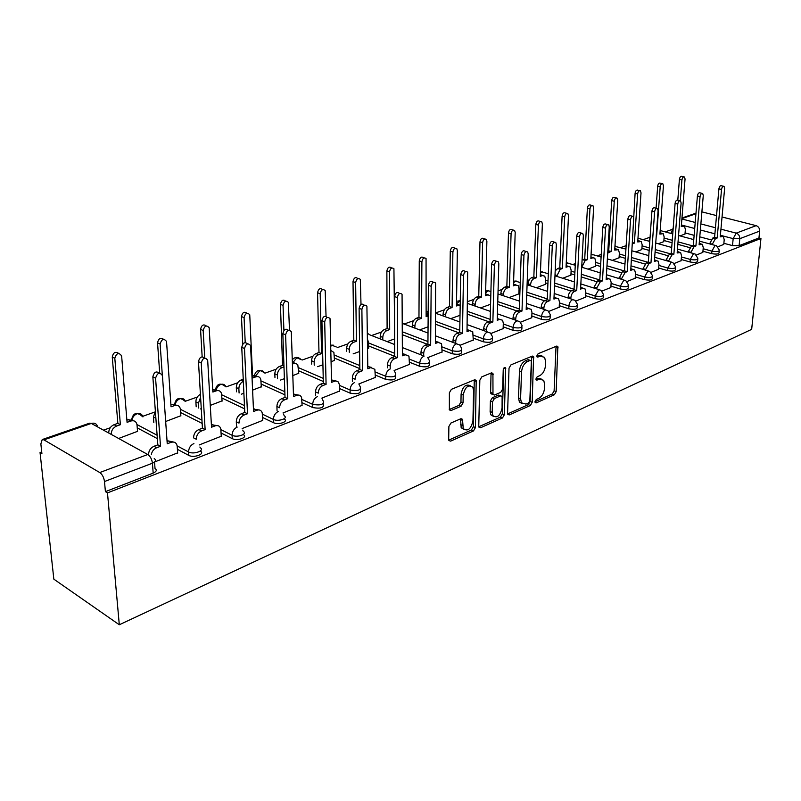 <?xml version="1.0" encoding="UTF-8"?>
<svg xmlns="http://www.w3.org/2000/svg" width="801" height="801" viewBox="0 0 801 801"><rect width="100%" height="100%" fill="white"/><g stroke="black" fill="none" stroke-linecap="round" stroke-linejoin="round"><path stroke-width="1.2" d="M534.998 401.762L536.139 402.913L554.362 394.773L556.164 391.619L557.846 346.463L556.585 346.132L538.122 353.712L536.82 355.964L537.05 356.946L540.405 356.205L544.61 357.336L545.651 361.812L545.491 365.506C544.96 370.412 542.998 373.827 539.604 375.739L537.201 376.77L535.899 379.023L536.109 379.954L539.463 379.183L543.719 380.305L544.68 384.6L544.53 388.245C543.999 393.091 542.047 396.495 538.673 398.457L536.28 399.519L534.998 401.762M450.903 423.048L448.88 426.492L448.69 439.449L448.91 440.55L450.633 441.131L473.481 430.918L475.444 427.554L476.195 380.325L474.592 379.804L451.404 389.326L449.371 392.78L449.371 409.912L451.083 410.502L461.046 406.267L463.048 402.853L463.198 395.013C465.201 386.733 468.435 384.17 472.88 387.314L473.591 390.668L472.94 420.966C470.868 429.256 467.644 431.789 463.248 428.565L462.487 419.293L460.825 418.743L450.903 423.048M119.299 624.77L107.484 492.885L760.95 238.478L751.668 329.361L119.299 624.77L53.837 579.153L40.05 452.545L41.732 451.954M507.584 413.246L507.844 414.477L509.316 414.898L530.342 405.506L532.184 402.292L533.596 356.505L532.244 356.135L510.938 364.876L509.025 368.17L507.584 413.246M502.497 417.952L480.59 427.734L478.998 427.243L478.758 426.072L479.829 380.215L481.812 376.84L491.403 372.896L492.925 373.376L492.985 394.553L494.507 395.023L500.725 392.37L502.648 389.056L503.228 369.802C503.709 367.749 504.51 367.088 505.611 367.799L504.4 414.658L502.497 417.952L500.435 417.101L478.818 426.733M671.979 229.486L665.17 231.889M650.092 237.206L643.323 239.599M626.152 245.657L620.675 247.589M601.251 254.448L597.166 255.889M575.338 263.599L572.755 264.51M548.355 273.121L547.393 273.461M529.231 279.869L527.238 280.58M502.077 289.461L498.062 290.873M473.791 299.444L467.594 301.627M444.325 309.837L435.744 312.871M413.586 320.69L404.054 324.055M381.506 332.014L371.564 335.529M347.974 343.849L337.591 347.514M312.901 356.235L302.107 360.039M276.175 369.201L264.961 373.156M237.677 382.788L226.012 386.903M197.276 397.046L185.141 401.331M154.833 412.024L142.178 416.5M110.188 427.784L103.499 430.147M107.484 492.885L105.412 491.644L104.49 481.531C103.88 477.416 102.308 474.422 99.765 472.55L43.935 439.859L42.213 439.569L40.861 443.954L41.912 453.656L40.05 452.545M760.95 238.478L758.958 237.957L739.113 245.667L732.504 245.607L723.884 243.304M710.928 239.829L699.774 236.846M694.137 235.334L685.085 232.911M720.94 229.166L736.209 233.141L756.134 225.652L722.041 216.991M716.525 215.589L701.886 211.875M756.134 225.652C758.517 226.533 759.688 228.345 759.658 231.099L739.784 238.698L733.165 238.638L720.389 235.274M758.958 237.957L759.658 231.099M696.459 254.988L702.837 252.385M658.322 243.764L663.809 241.622M674.172 263.509L681.12 260.675M635.754 251.904L641.841 249.542M651.023 272.35L658.582 269.276M612.324 260.355L619.073 257.752M626.963 281.541L635.173 278.217M587.994 269.136L595.443 266.272M601.941 291.103L610.843 287.509M562.702 278.257L570.903 275.113M575.889 301.046L585.541 297.161M536.39 287.749L545.401 284.315M548.755 311.419L559.198 307.224M508.995 297.632L518.878 293.877M520.46 322.222L531.754 317.697M490.933 333.506L503.148 328.62M460.084 345.291L473.291 340.014M427.834 357.606L442.102 351.919M394.112 370.493L409.491 364.375M367.619 348.635L368.62 348.045M358.838 383.969L375.359 377.401M331.143 361.802L334.478 360.35M321.842 398.107L339.594 391.048M292.856 375.609L298.753 373.226M282.993 412.946L302.077 405.366M252.625 390.127L261.326 386.723M242.142 428.545L262.688 420.405M210.283 405.406L222.067 400.87M199.149 444.976L221.266 436.215M165.667 421.496L180.856 415.719M154.633 461.977L177.652 452.855M118.628 438.467L137.532 431.339M200.4 450.953L200.41 451.153C205.537 453.957 193.772 458.302 188.806 455.399L177.411 449.321M157.366 438.618L137.261 427.884M243.454 434.372L243.474 434.713C248.2 437.426 237.136 441.331 232.26 438.638L221.086 432.991M202.142 423.429L180.646 412.575M284.365 418.603L284.385 419.093C288.73 421.716 278.307 425.221 273.531 422.708L262.558 417.461M244.615 408.86L221.917 397.987M323.274 403.604L323.294 404.235C324.125 407.779 320.62 408.89 312.78 407.569L301.997 402.653M284.946 394.883L261.216 384.069M360.33 389.316L360.34 390.067C361.071 393.411 357.667 394.432 350.137 393.151L339.544 388.545M323.304 381.486L298.673 370.783M395.664 375.699L395.664 376.57C396.295 379.704 392.991 380.655 385.752 379.404L375.339 375.078M359.839 368.63L334.438 358.077M429.386 362.693L429.386 363.674C429.917 366.628 426.703 367.499 419.744 366.297L409.491 362.212M394.673 356.305L368.6 345.932M461.616 350.257L461.596 351.349C462.037 354.122 458.913 354.933 452.215 353.762L442.122 349.907M427.524 344.32L402.412 334.728M492.435 338.372L492.405 339.554C492.755 342.167 489.711 342.908 483.263 341.787L473.331 338.132M458.633 332.725L435.624 324.265M521.932 326.988L521.892 328.26C522.172 330.723 519.208 331.404 512.98 330.312L503.198 326.848M488.43 321.622L467.353 314.152M550.207 316.085L550.147 317.436C550.367 319.749 547.463 320.38 541.466 319.329L531.824 316.035M517.005 310.968L497.681 304.37M577.321 305.622L577.251 307.043C577.401 309.216 574.577 309.797 568.77 308.785L559.268 305.652M544.48 300.765L526.718 294.908M519.889 292.655L518.928 292.335M603.343 295.579L603.263 297.061C603.353 299.113 600.59 299.654 594.983 298.673L585.621 295.689M570.983 291.013L554.532 285.757M547.904 283.644L545.461 282.863M628.344 285.927L628.244 287.469C628.294 289.401 625.591 289.902 620.164 288.961L610.923 286.107M596.515 281.642L581.216 276.916M574.778 274.923L570.973 273.742M652.384 276.655L652.274 278.237C652.264 280.07 649.631 280.53 644.364 279.619L635.263 276.886M621.105 272.64L606.818 268.355M600.57 266.483L595.513 264.971M675.513 267.734L675.383 269.356C675.333 271.078 672.76 271.509 667.654 270.638L658.672 268.015M644.805 263.98L631.428 260.085M625.341 258.312L619.153 256.51M697.781 259.134L697.641 260.806C697.551 262.428 695.038 262.828 690.072 261.987L681.22 259.474M667.644 255.639L655.078 252.085M649.16 250.403L641.921 248.36M719.228 250.863L719.078 252.555C718.968 254.097 716.495 254.458 711.678 253.647L702.938 251.244M689.671 247.599L677.846 244.345M672.069 242.753L663.889 240.5M717.936 246.788L723.784 244.385M680.079 235.915L684.995 233.982M105.412 491.644L153.171 473.111C156.525 471.569 157.136 470.027 155.024 468.485L154.543 462.047M480.45 307.934L490.582 304.28M450.673 318.678L460.014 315.304M419.594 329.892L428.064 326.828M387.123 341.606L394.643 338.893M353.151 353.862L359.629 351.519M317.647 366.668L322.923 364.765M280.46 380.085L284.385 378.663M241.461 394.152L243.884 393.281M200.5 408.931L201.271 408.65M541.045 378.823L537.391 378.402L539.463 379.183M535.899 379.043L537.391 378.402M541.907 355.874L538.312 355.444L540.405 356.205M536.82 356.065L538.312 355.444M534.998 401.701L552.32 393.982L554.112 390.838L556.034 346.362M507.634 413.897L528.28 404.695L530.122 401.481L531.754 356.325M528.54 402.963L529.831 400.7L531.333 361.682L531.103 360.71L530.152 360.44L527.569 361.511C524.074 363.434 522.062 366.908 521.531 371.914L520.58 398.748L521.461 402.833L525.977 404.094L528.54 402.963M530.272 360.4L528.059 359.669L530.152 360.44M522.152 403.674L519.398 402.022L518.507 397.937L519.448 371.133C519.969 366.127 521.982 362.663 525.476 360.74L528.059 359.669M492.245 394.262L490.903 393.732L490.623 392.46L491.033 373.056M503.719 368.28L502.337 413.817L504.4 414.658M492.194 412.375L492.875 415.639C497.081 418.502 500.144 415.969 502.077 408.029L502.117 396.335L500.625 395.884L494.407 398.558L492.475 401.882L492.194 412.375L490.122 411.534L490.803 414.788L493.416 416.37M500.815 395.814L498.542 395.063L500.625 395.884M490.122 411.534L490.392 401.051L492.325 397.727L498.542 395.063M500.435 417.101L502.337 413.817M463.909 429.496L461.166 427.684L460.565 418.853M470.087 385.571C465.591 383.929 462.598 386.793 461.096 394.162L463.198 395.013M449.231 409.521L458.953 405.396L460.955 401.992L461.096 394.162M448.76 440.129L471.409 430.037L473.371 426.673L474.272 379.934M684.985 234.142L685.366 229.396L684.444 226.122L681.291 226.543L685.055 179.003L684.465 176.981C683.223 176.651 682.372 177.652 681.921 179.995L680.299 200.741M670.848 233.421L673.21 228.015M677.796 200.16L679.408 179.394C679.859 177.051 680.7 176.05 681.941 176.39L683.854 176.841M681.401 225.201L683.373 225.842M723.764 244.565L724.204 239.719L723.353 236.405L720.249 236.856L724.625 188.435L724.064 186.383C722.852 186.052 722.001 187.084 721.531 189.467L717.175 238.007L715.433 238.658L712.339 244.205L709.756 243.504L712.85 237.967L714.592 237.316L718.908 188.846C719.378 186.463 720.229 185.431 721.441 185.762L723.473 186.243M720.369 235.494L722.302 236.125M717.175 238.007L714.592 237.316M663.789 241.782L664.149 236.966L663.228 233.692L659.904 234.102L663.438 185.802L662.838 183.769C661.536 183.399 660.655 184.41 660.184 186.823L656.68 235.234M649.18 241.221L650.062 237.627M656.079 208.2L657.661 186.202C658.122 183.789 659.003 182.778 660.304 183.159L662.157 183.609M660.004 232.69L662.047 233.371M632.57 242.603L634.382 243.114L632.5 243.784M641.831 249.712L642.172 244.806L641.241 241.552L637.726 241.932L641.02 192.851L640.41 190.818C639.048 190.388 638.127 191.419 637.646 193.912L634.382 243.114M635.163 278.408L635.503 273.241L634.642 269.967L632.76 269.597L630.747 270.348L635.103 193.261C635.583 190.778 636.505 189.747 637.866 190.177L639.669 190.628M637.826 240.46L639.939 241.181M702.827 252.555L703.248 247.639L702.387 244.325L699.103 244.766L703.268 195.554L702.707 193.502C701.426 193.121 700.545 194.172 700.054 196.625L695.919 245.957L694.117 246.638L690.943 252.295L688.339 251.574L691.513 245.927L693.316 245.246L697.411 195.975C697.901 193.522 698.782 192.48 700.054 192.851L702.046 193.341M688.299 252.085L688.339 251.574M699.223 243.324L701.225 244.005M690.903 252.816L690.943 252.295M695.919 245.957L693.316 245.246M681.11 260.856L681.511 255.859L680.64 252.545L677.165 252.976L681.11 202.943L680.53 200.891C679.198 200.46 678.277 201.522 677.766 204.065L673.871 254.217L671.989 254.918L668.735 260.685L666.122 259.935L669.366 254.177L671.248 253.476L675.103 203.384C675.613 200.851 676.535 199.789 677.866 200.22L679.799 200.701M666.072 260.565L666.122 259.935M677.286 251.454L679.358 252.185M668.685 261.316L668.735 260.685M673.871 254.217L671.248 253.476M607.849 250.863L611.263 251.284L607.719 253.166M619.063 257.922L619.373 252.946L618.442 249.702L614.717 250.062L617.761 200.16L617.14 198.137C615.719 197.647 614.747 198.688 614.257 201.261L611.263 251.284M608.74 250.553L611.694 200.6C612.184 198.017 613.155 196.976 614.587 197.477L616.309 197.917M614.818 248.53L617 249.281M582.087 260.015L584.72 259.013L587.253 259.764L585.211 260.485L581.766 267.244M595.433 266.453L595.714 261.386L594.793 258.162L592.87 257.782L590.848 258.493L593.601 207.759L592.98 205.737C591.478 205.176 590.477 206.227 589.957 208.901L587.253 259.764M584.72 259.013L587.383 208.21C587.894 205.547 588.905 204.485 590.407 205.056L592.059 205.497M590.938 256.911L593.191 257.692M555.193 270.898L557.646 268.535L559.769 267.794L562.312 268.575L560.189 269.326L556.655 276.365M570.893 275.304L571.143 270.157L570.232 266.963L568.149 266.513L566.047 267.254L568.49 215.649L567.879 213.647C566.307 213.006 565.246 214.067 564.705 216.841L562.312 268.575M559.769 267.794L562.112 216.13C562.652 213.356 563.714 212.295 565.296 212.936L566.848 213.366M566.127 265.612L568.47 266.423M658.562 269.466L658.943 264.39L658.072 261.086L656.329 260.776L654.397 261.496L658.082 210.623L657.501 208.56C656.099 208.07 655.138 209.151 654.617 211.784L650.973 262.778L649.02 263.509L645.686 269.396L643.043 268.625L646.387 262.748L648.339 262.017L651.934 211.084C652.455 208.45 653.426 207.379 654.828 207.87L656.69 208.35M642.993 269.386L643.043 268.625M654.517 259.894L656.66 260.675M645.626 270.157L645.686 269.396M650.973 262.778L648.339 262.017M619.023 278.548L622.507 271.639L624.53 270.888L627.854 219.084C628.395 216.35 629.406 215.269 630.878 215.829L632.67 216.31M630.858 268.675L633.07 269.496M633.571 216.55C632.099 215.99 631.088 217.071 630.547 219.804L627.183 271.679L625.16 272.44L621.726 278.448L619.073 277.647M621.666 279.359L621.726 278.448M627.183 271.679L624.53 270.888M610.833 287.699L611.153 282.453L610.292 279.209L608.249 278.768L606.157 279.549L609.261 226.903L608.69 224.861C607.138 224.22 606.077 225.321 605.506 228.155L602.452 280.931L600.35 281.722L596.815 287.869L594.152 287.028L597.676 280.901L599.789 280.11L602.793 227.404C603.363 224.57 604.425 223.479 605.977 224.12L607.679 224.58M594.092 288.1L594.152 287.028M606.267 277.807L608.56 278.668M596.755 288.931L596.815 287.869M602.452 280.931L599.789 280.11M527.989 285.026L528.029 283.804C528.35 280.761 529.551 278.728 531.624 277.697L533.836 276.926L536.39 277.737L534.177 278.518C532.104 279.539 530.913 281.582 530.592 284.635L530.542 285.857M545.391 284.505L545.611 279.269L544.72 276.125L542.457 275.594L540.274 276.365L542.377 223.859L541.776 221.877C540.114 221.136 539.003 222.217 538.432 225.101L536.39 277.737M533.836 276.926L535.839 224.36C536.4 221.476 537.521 220.405 539.173 221.136L540.625 221.547M540.345 274.673L542.758 275.504M585.531 297.371L585.811 292.025L584.98 288.821L582.748 288.31L580.575 289.121L583.348 235.544L582.788 233.522C581.156 232.791 580.044 233.892 579.443 236.846L576.72 290.563L574.527 291.384C572.465 292.455 571.253 294.548 570.893 297.662L568.219 296.801C568.57 293.687 569.781 291.594 571.844 290.523L574.037 289.712L576.71 236.065C577.311 233.121 578.422 232.01 580.064 232.751L581.646 233.201M568.159 298.042L568.219 296.801M580.675 287.319L583.048 288.21M570.833 298.913L570.893 297.662M576.72 290.563L574.037 289.712M500.815 294.888L500.855 293.466C501.166 290.373 502.397 288.29 504.55 287.229L506.853 286.418L509.416 287.259L507.123 288.07C504.96 289.141 503.729 291.224 503.418 294.327L503.378 295.749M518.878 294.067L519.058 288.75L518.197 285.657L515.734 285.026L513.461 285.837L515.193 232.41L514.612 230.458C512.86 229.607 511.689 230.688 511.088 233.702L509.416 287.259M506.853 286.418L508.485 232.921C509.076 229.917 510.257 228.846 511.999 229.687L513.321 230.077M513.521 284.095L516.014 284.946M559.188 307.434L559.438 301.997L558.627 298.853L556.204 298.242L553.942 299.083L556.355 244.545L555.804 242.553C554.082 241.712 552.91 242.823 552.279 245.907L549.927 300.585L547.644 301.446C545.491 302.548 544.239 304.69 543.899 307.864L541.206 306.963C541.546 303.799 542.798 301.657 544.95 300.555L547.233 299.704L549.536 245.096C550.167 242.022 551.348 240.901 553.06 241.752L554.532 242.182M541.146 308.415L541.206 306.963M554.022 297.221L556.475 298.152M543.839 309.316L543.899 307.864M549.927 300.585L547.233 299.704M472.53 305.181L472.56 303.529C472.85 300.375 474.122 298.242 476.365 297.151L478.758 296.31L481.331 297.181L478.938 298.032C476.695 299.133 475.424 301.256 475.133 304.42L475.103 306.072M490.803 295.889L487.919 294.858L485.546 295.699L486.878 241.311L486.317 239.399C484.475 238.428 483.243 239.509 482.602 242.653L481.331 297.181M478.758 296.31L479.989 241.852C480.62 238.718 481.862 237.627 483.704 238.598L484.865 238.958M485.586 293.917L488.169 294.778M531.754 317.917L531.964 312.38L531.183 309.316L528.54 308.585L526.187 309.466L528.199 253.927L527.669 251.985C525.867 251.013 524.625 252.135 523.944 255.349L521.992 311.038L519.619 311.929C517.376 313.081 516.094 315.264 515.764 318.498L513.061 317.566C513.391 314.332 514.673 312.15 516.905 311.008L519.288 310.117L521.201 254.508C521.872 251.294 523.113 250.172 524.925 251.144L526.247 251.544M513 319.249L513.061 317.566M526.257 307.554L528.79 308.505M515.704 320.19L515.764 318.498M521.992 311.038L519.288 310.117M443.053 315.924L443.073 314.022C443.353 310.798 444.655 308.625 446.998 307.484L449.491 306.613L452.074 307.524L449.581 308.405C447.238 309.546 445.927 311.719 445.656 314.943L445.626 316.856M460.195 304.951L456.46 305.972L457.351 250.593L456.82 248.731C454.888 247.619 453.576 248.71 452.895 251.995L452.074 307.524M449.491 306.613L450.272 251.154C450.953 247.879 452.265 246.788 454.197 247.899L455.198 248.22M456.49 304.15L459.223 305.011M503.138 328.841L503.308 323.204L502.577 320.25L499.694 319.379L497.241 320.3L498.823 263.729L498.322 261.837C496.41 260.715 495.098 261.837 494.377 265.211L492.865 321.942L490.382 322.873C488.039 324.055 486.718 326.297 486.407 329.591L483.694 328.62C484.004 325.336 485.326 323.093 487.659 321.902L490.152 320.981L491.614 264.33C492.335 260.966 493.646 259.844 495.559 260.966L496.71 261.326M483.644 330.573L483.694 328.62M486.357 331.544L486.407 329.591M492.865 321.942L490.152 320.981M412.315 327.158L412.325 324.956C412.575 321.672 413.927 319.449 416.36 318.267L418.963 317.356L421.546 318.307L418.953 319.229C416.51 320.4 415.158 322.633 414.908 325.917L414.898 328.13M428.155 315.974L426.132 316.685L426.052 258.493C424.019 257.211 422.628 258.292 421.897 261.737L421.546 318.307M418.963 317.356L419.263 260.866C419.994 257.431 421.386 256.35 423.429 257.632L424.22 257.892M428.155 315.574L426.142 314.843L428.165 314.863M473.281 340.245L472.73 331.674L469.586 330.653L467.013 331.614L467.654 272.14C465.651 270.858 464.26 271.98 463.489 275.514L462.447 333.316L459.854 334.287C457.411 335.529 456.049 337.822 455.749 341.186L453.036 340.165C453.326 336.81 454.688 334.518 457.131 333.286L459.724 332.325L460.715 274.593C461.486 271.068 462.878 269.947 464.89 271.229L465.852 271.549M452.996 342.417L453.036 340.165M467.053 329.591L469.917 330.543M455.719 343.439L455.749 341.186M462.447 333.316L459.724 332.325M380.225 338.913L380.215 336.37C380.455 333.026 381.837 330.753 384.38 329.531L387.103 328.57L389.686 329.561L386.973 330.523C384.43 331.744 383.038 334.027 382.798 337.381L382.808 339.924M394.623 327.819L393.922 268.695C391.779 267.224 390.307 268.295 389.506 271.919L389.686 329.561M387.103 328.57L386.873 271.018C387.674 267.394 389.146 266.322 391.288 267.804L391.859 267.995M442.092 352.16L441.561 343.639L438.117 342.417L435.434 343.429L435.604 282.933C433.491 281.451 432.009 282.573 431.168 286.287L430.658 345.211L427.944 346.232C425.401 347.514 423.989 349.867 423.709 353.291L420.986 352.23C421.266 348.815 422.668 346.463 425.211 345.181L427.924 344.17L428.395 285.326C429.236 281.622 430.708 280.5 432.83 281.992L433.561 282.242M420.966 354.823L420.986 352.23M435.454 341.366L438.618 342.277M423.689 355.894L423.709 353.291M430.658 345.211L427.924 344.17M346.713 351.228L346.663 348.305C346.883 344.891 348.315 342.558 350.968 341.286L353.812 340.285L356.405 341.316L353.561 342.327C350.908 343.599 349.466 345.942 349.246 349.356L349.296 352.28M368.63 348.275L368.57 342.458L367.529 339.334M361.001 304.44L360.33 279.389C358.077 277.697 356.515 278.758 355.644 282.573L356.405 341.316M353.812 340.285L353.011 281.622C353.882 277.817 355.444 276.756 357.697 278.458L358.017 278.568M409.481 364.615L408.961 356.175L405.216 354.733L402.402 355.784L402.062 294.257C399.839 292.545 398.267 293.647 397.346 297.561L397.406 357.657L394.563 358.718C391.909 360.05 390.447 362.473 390.187 365.957L387.464 364.855C387.714 361.361 389.176 358.958 391.829 357.626L394.673 356.565L394.563 296.56C395.484 292.655 397.046 291.554 399.278 293.266L399.759 293.436M402.402 353.682L405.897 354.553M387.474 367.849L387.464 364.855M385.752 379.404L385.742 376.31C386.002 372.785 387.474 370.332 390.177 368.971L390.187 365.957M397.406 357.657L394.673 356.565M311.659 364.115L311.569 360.78C311.759 357.306 313.241 354.913 316.015 353.591L318.988 352.54L321.581 353.621L318.608 354.673C315.834 355.994 314.342 358.397 314.152 361.882L314.232 365.216M334.488 360.59L333.887 352.45L330.913 350.508M326.047 316.305L325.186 290.603C322.823 288.65 321.161 289.692 320.19 293.717L321.581 353.621M318.988 352.54L317.556 292.725C318.528 288.71 320.19 287.669 322.553 289.622L322.583 289.632M375.359 377.661L374.858 369.321L370.763 367.629L367.819 368.73L366.908 306.142C364.575 304.17 362.903 305.251 361.892 309.386L362.583 370.683L359.599 371.804C356.825 373.186 355.314 375.669 355.083 379.233L352.35 378.072C352.58 374.518 354.092 372.044 356.866 370.663L359.849 369.551L359.108 308.335C360.12 304.21 361.792 303.138 364.125 305.101L364.325 305.181M367.799 366.588L371.644 367.409M352.4 381.486L352.35 378.072M362.583 370.683L359.849 369.551M274.963 377.621L274.823 373.847C274.993 370.302 276.525 367.839 279.429 366.468L282.543 365.376L283.954 365.987M283.985 366.908L282.012 367.599C279.108 368.981 277.567 371.444 277.396 374.998L277.536 378.773M298.763 373.486L297.802 364.755L295.659 363.294L292.485 363.904M289.491 330.182L288.36 302.377C285.897 300.135 284.125 301.136 283.043 305.391L283.904 330.483M282.543 365.376L280.42 304.36C281.401 300.245 283.143 299.173 285.647 301.156M292.435 362.122L294.908 363.233M339.594 391.319L339.484 385.121L338.513 382.067L335.859 380.875L331.564 382.287L330.032 318.628C327.599 316.365 325.817 317.416 324.695 321.792L326.077 384.35L322.953 385.511C320.04 386.963 318.478 389.506 318.267 393.141L315.534 391.929C315.744 388.295 317.306 385.762 320.22 384.32L323.344 383.158L321.912 320.69C322.993 316.385 324.765 315.304 327.219 317.466M331.524 380.105L335.769 380.886M315.634 395.794L315.534 391.929M326.077 384.35L323.344 383.158M236.515 391.829L236.305 387.544C236.445 383.929 238.037 381.396 241.071 379.974L243.234 379.213M261.336 386.983L260.776 379.183C259.854 376.951 258.232 376.16 255.899 376.83L252.665 377.972L249.742 314.743C247.179 312.18 245.296 313.141 244.085 317.637L245.216 342.558M243.324 381.276C240.46 382.818 238.978 385.301 238.878 388.745L239.078 393.031M242.743 344.17L241.461 316.555C242.453 312.35 244.275 311.239 246.928 313.251M252.575 375.919L257.381 376.57M302.087 405.646L301.617 397.656C300.725 395.384 299.103 394.603 296.77 395.314L293.526 396.525L291.314 331.774C288.771 329.171 286.878 330.192 285.617 334.818L287.759 398.688L284.475 399.909C281.421 401.421 279.799 404.034 279.619 407.749L276.906 406.477C277.076 402.773 278.698 400.16 281.752 398.658L285.026 397.436L282.843 333.667C283.934 329.261 285.787 328.14 288.4 330.312M293.456 394.292L298.152 395.023M277.066 410.863L276.906 406.477M287.759 398.688L285.026 397.436M222.087 401.141L221.547 393.571C220.635 391.028 218.873 390.107 216.25 390.838L212.856 392.029L209.181 327.759C206.538 324.826 204.525 325.747 203.164 330.503L204.746 358.057M200.59 397.316L198.438 403.173L198.738 408.059M196.185 406.798L195.885 401.922C195.945 398.457 197.457 395.914 200.42 394.302M202.152 356.775L200.56 329.371C201.562 325.056 203.464 323.914 206.288 325.947M212.736 389.947L218.022 390.558M262.698 420.695L262.237 412.936C261.356 410.332 259.604 409.421 256.971 410.202L253.557 411.474L250.583 345.621C247.96 342.648 245.937 343.619 244.515 348.525L247.499 413.747L244.045 415.038C240.841 416.61 239.159 419.303 239.008 423.098L236.295 421.767C236.445 417.972 238.117 415.298 241.331 413.727L244.776 412.435L241.752 347.314C242.853 342.798 244.796 341.637 247.579 343.829M253.456 409.201L258.643 409.892M236.545 426.763L236.295 421.767M247.499 413.747L244.776 412.435M180.876 416.009L180.335 408.72C179.464 405.817 177.562 404.755 174.608 405.546L171.044 406.808L166.538 341.466C163.815 338.132 161.682 338.993 160.13 344.04L162.303 375.028M153.832 422.588L153.422 417.021L155.374 411.313M159.689 373.076L157.547 342.848C158.558 338.402 160.57 337.231 163.564 339.314M170.893 404.675L172.055 404.265L176.711 405.266M221.276 436.515L220.816 429.036C219.975 426.072 218.072 425.021 215.109 425.872L211.524 427.213L207.679 360.23C204.986 356.845 202.833 357.757 201.231 362.953L205.136 429.596L201.502 430.958C198.127 432.6 196.385 435.374 196.275 439.248L193.572 437.857C193.682 433.972 195.424 431.218 198.798 429.576L202.433 428.225L198.478 361.692C199.599 357.046 201.642 355.844 204.615 358.077M211.404 424.88L217.121 425.541M205.136 429.596L202.433 428.225M108.746 432.91C108.776 429.046 110.558 426.302 114.072 424.68L117.867 423.339L120.39 424.7L116.596 426.042C113.071 427.674 111.289 430.417 111.259 434.292M137.562 431.639L136.991 424.66C136.2 421.376 134.137 420.165 130.823 421.016L127.069 422.337L121.622 355.904C118.848 352.15 116.586 352.941 114.813 358.277L120.39 424.7M117.867 423.339L112.26 357.026C113.301 352.46 115.414 351.238 118.598 353.381M126.888 420.165L128.29 419.674L133.306 420.735M177.672 453.176L177.181 446.007C176.41 442.663 174.358 441.441 171.013 442.362L167.239 443.774L162.443 375.649C159.689 371.824 157.407 372.665 155.574 378.172L160.51 446.297L156.686 447.729C153.882 448.96 152.11 451.173 151.349 454.367M167.069 441.401L168.33 440.93L173.416 442.022M148.545 454.257C148.856 450.492 150.668 447.839 154.002 446.277L157.827 444.845L152.851 376.84C154.002 372.065 156.155 370.823 159.319 373.116M160.51 446.297L157.827 444.845M535.108 402.513L536.139 402.913M536.98 356.835L537.982 357.206M536.039 379.824L537.06 380.215M99.765 472.55L147.764 454.497L91.294 423.439L43.935 439.859M732.504 245.607L733.165 238.638L736.209 233.141C738.612 234.052 739.804 235.905 739.784 238.698L739.113 245.667M714.903 233.822L700.354 229.977M694.707 228.495L681.421 224.981M681.891 218.993L695.208 222.458M700.865 223.93L715.443 227.734M695.939 213.747L681.921 218.603M188.806 455.399L188.595 451.974L177.161 445.897M168.03 441.051L167.008 440.51M157.126 435.253L136.971 424.55M232.26 438.638L232.1 435.273L220.906 429.656M201.952 420.135L180.435 409.321M273.531 422.708L273.411 419.424L262.428 414.187M244.465 405.626L221.747 394.793M312.78 407.569L312.69 404.345L301.907 399.449M284.836 391.709L261.086 380.936M350.137 393.151L350.097 389.987L339.484 385.401M323.234 378.372L298.583 367.709M394.142 370.563L395.664 373.486C396.295 376.61 392.981 377.551 385.742 376.31L375.309 371.994M359.799 365.576L334.377 355.063M419.744 366.297L419.764 363.253L409.501 359.188M394.663 353.311L368.58 342.968M452.215 353.762L452.255 350.778L442.162 346.943M427.944 341.536L402.412 331.824M483.263 341.787L483.333 338.853L473.391 335.219M459.754 330.232L435.654 321.411M512.98 330.312L513.081 327.439L503.288 323.984M490.192 319.369L467.404 311.339M541.466 319.329L541.576 316.505L531.924 313.221M519.328 308.936L497.761 301.607M568.77 308.785L568.91 306.012L559.398 302.888M547.263 298.903L526.818 292.185M519.979 289.942L519.028 289.632M594.983 298.673L595.133 295.949L585.761 292.976M574.067 289.251L554.652 283.083M548.024 280.981L545.571 280.2M620.164 288.961L620.334 286.277L611.093 283.434M599.799 279.96L581.346 274.282M574.908 272.3L571.093 271.128M644.364 279.619L644.555 276.986L635.433 274.262M624.349 270.958L606.968 265.772M600.71 263.899L595.654 262.398M667.654 270.638L667.854 268.045L658.863 265.441M647.769 262.227L631.588 257.542M625.501 255.779L619.303 253.977M690.072 261.987L690.282 259.434L681.421 256.941M670.337 253.817L655.268 249.572M649.331 247.909L642.102 245.867M711.678 253.647L711.899 251.134L703.148 248.741M692.074 245.717L678.047 241.872M672.259 240.29L664.069 238.047M719.308 250.052C719.188 251.584 716.725 251.945 711.899 251.134L715.023 245.537L716.474 245.747L719.308 250.052M672.75 233.932L660.164 230.528M697.851 258.262C697.771 259.884 695.248 260.275 690.282 259.434L693.486 253.717L695.058 253.967L697.851 258.262M675.583 266.773C675.543 268.495 672.96 268.916 667.854 268.045L671.138 262.207L672.83 262.508L675.583 266.773M652.465 275.614C652.455 277.426 649.821 277.887 644.555 276.986L647.929 271.028L649.761 271.379L652.465 275.614M628.425 284.796C628.465 286.718 625.771 287.219 620.334 286.277L623.799 280.2L625.791 280.61L628.425 284.796M603.423 294.347C603.513 296.39 600.75 296.921 595.133 295.949L598.707 289.732L600.87 290.222L603.423 294.347M577.391 304.28C577.541 306.443 574.717 307.023 568.91 306.012C569.261 302.878 570.492 300.755 572.575 299.664L574.928 300.235L577.391 304.28M550.267 314.623C550.487 316.926 547.584 317.546 541.576 316.505C541.927 313.301 543.188 311.138 545.361 309.997L547.924 310.688L550.267 314.623M521.992 325.396C522.272 327.839 519.308 328.52 513.081 327.439C513.411 324.185 514.713 321.962 516.975 320.79L519.769 321.601L521.992 325.396M492.475 336.64C492.835 339.244 489.791 339.974 483.333 338.853C483.654 335.529 484.985 333.266 487.358 332.045L490.402 333.006L492.475 336.64M461.646 348.385C462.087 351.138 458.963 351.939 452.255 350.778C452.555 347.394 453.937 345.071 456.41 343.799L459.734 344.941L461.646 348.385M427.684 357.446L429.406 360.65C429.937 363.584 426.723 364.455 419.764 363.253C420.044 359.799 421.466 357.416 424.049 356.095M359.008 384.34L360.3 386.923C361.031 390.247 357.626 391.268 350.097 389.987C350.327 386.392 351.859 383.879 354.683 382.457M322.152 398.818L323.214 401.021C324.055 404.555 320.55 405.666 312.69 404.345C312.901 400.67 314.483 398.087 317.446 396.605M283.454 414.047L284.265 415.819C288.62 418.432 278.187 421.927 273.411 419.424C273.582 415.669 275.224 413.016 278.337 411.464M214.748 390.117L215.219 389.476M242.753 430.087L243.314 431.369C248.05 434.072 236.976 437.967 232.1 435.273C232.24 431.439 233.942 428.705 237.206 427.093M173.697 405.086L174.298 403.924M199.9 447.008L200.21 447.739C205.336 450.532 193.562 454.858 188.595 451.974C188.696 448.049 190.468 445.236 193.912 443.544M130.863 420.996L131.294 419.113M649.791 241.391L637.966 238.267M614.948 246.358L625.931 249.101M591.048 254.818L593.591 254.838L601.1 257.051M566.217 263.669L567.288 263.028L575.258 265.261M540.415 272.951L541.907 271.919L548.325 273.752M513.561 282.693L515.524 281.171L520.239 282.513M485.616 292.946L488.069 290.783L490.913 291.574M456.5 303.809L460.265 300.645L456.54 301.306M426.402 314.753L428.185 312.18M394.653 344.54L369.872 334.868L367.469 333.296M330.823 346.192L332.285 345.371L336.31 346.993M292.565 362.993L296.831 357.797L301.186 359.649C298.032 356.655 295.098 356.685 292.355 359.729M255.189 376.51L259.694 370.803L262.518 370.853L264.4 372.906M216.02 390.728C216.61 387.644 218.192 385.551 220.776 384.44C223.199 383.759 224.901 384.55 225.862 386.833M174.968 405.436C175.489 402.182 177.141 399.959 179.925 398.758C182.628 398.017 184.46 398.918 185.431 401.471M131.835 420.755C132.325 417.391 134.047 415.078 137.011 413.797C140.035 412.986 142.017 414.027 142.948 416.9M153.171 473.111L152.43 463.208L104.49 481.531M154.233 458.492L154.293 458.643C156.405 460.175 155.794 461.696 152.43 463.208C151.88 459.183 150.328 456.28 147.764 454.497M42.213 439.569L89.532 423.188L91.294 423.439C94.658 422.578 96.801 423.749 97.702 426.963M556.104 347.153L558.177 347.894M554.112 390.838L556.164 391.619M552.32 393.982L554.362 394.773M531.834 357.136L533.917 357.897M530.122 401.481L532.184 402.292M528.28 404.695L530.342 405.506M507.744 414.257L509.316 414.898M525.476 360.74L527.569 361.511M519.448 371.133L521.531 371.914M518.507 397.937L520.58 398.748M478.908 427.023L480.59 427.734M491.123 373.877L493.216 374.688M490.623 392.46L492.715 393.291M503.909 368.009L505.821 368.74M492.325 397.727L494.407 398.558M490.392 401.051L492.475 401.882M460.635 419.574L462.728 420.455M460.545 424.61L462.628 425.491M460.955 401.992L463.048 402.853M458.953 405.396L461.046 406.267M449.301 409.752L451.083 410.502M474.362 380.775L476.465 381.596M473.371 426.673L475.444 427.554M471.409 430.037L473.481 430.918M448.82 440.34L450.633 441.131M670.878 233.011L672.78 233.522M681.381 225.481L683.043 225.922M679.408 179.394L681.921 179.995M721.971 236.215L720.339 235.784M715.433 238.658L712.85 237.967M721.531 189.467L718.908 188.846M649.221 240.711L649.831 240.881M659.984 232.991L661.706 233.461M657.661 186.202L660.184 186.823M637.806 240.771L639.598 241.271M635.103 193.261L637.646 193.912M700.895 244.105L699.203 243.644M694.117 246.638L691.513 245.927M700.054 196.625L697.411 195.975M679.028 252.285L677.266 251.784M671.989 254.918L669.366 254.177M677.766 204.065L675.103 203.384M607.809 251.554L609.291 251.975M614.798 248.831L616.67 249.371M611.694 200.6L614.257 201.261M582.677 259.724L585.211 260.485M590.918 257.201L592.87 257.782M587.383 208.21L589.957 208.901M557.646 268.535L560.189 269.326M555.013 274.793L556.695 275.314M566.117 265.892L568.149 266.513M562.112 216.13L564.705 216.841M656.329 260.776L654.487 260.245M649.02 263.509L646.387 262.748M654.617 211.784L651.934 211.084M632.76 269.597L630.838 269.026M625.16 272.44L622.507 271.639M630.547 219.804L627.854 219.084M608.249 278.768L606.247 278.157M600.35 281.722L597.676 280.901M605.506 228.155L602.793 227.404M531.624 277.697L534.177 278.518M528.029 283.804L530.592 284.635M540.335 274.913L542.457 275.594M535.839 224.36L538.432 225.101M582.748 288.31L580.655 287.649M574.527 291.384L571.844 290.523M579.443 236.846L576.71 236.065M504.55 287.229L507.123 288.07M500.855 293.466L503.418 294.327M513.511 284.305L515.734 285.026M508.485 232.921L511.088 233.702M556.204 298.242L554.012 297.521M547.644 301.446L544.95 300.555M552.279 245.907L549.536 245.096M476.365 297.151L478.938 298.032M472.56 303.529L475.133 304.42M485.586 294.067L487.919 294.858M479.989 241.852L482.602 242.653M528.54 308.585L526.247 307.814M519.619 311.929L516.905 311.008M523.944 255.349L521.201 254.508M446.998 307.484L449.581 308.405M443.073 314.022L445.656 314.943M456.49 304.24L458.933 305.101M450.272 251.154L452.895 251.995M499.694 319.379L497.281 318.538M490.382 322.873L487.659 321.902M494.377 265.211L491.614 264.33M416.36 318.267L418.953 319.229M412.325 324.956L414.908 325.917M419.263 260.866L421.897 261.737M469.586 330.653L467.053 329.732M459.854 334.287L457.131 333.286M463.489 275.514L460.715 274.593M384.38 329.531L386.973 330.523M380.215 336.37L382.798 337.381M386.873 271.018L389.506 271.919M438.117 342.417L435.454 341.416M427.944 346.232L425.211 345.181M431.168 286.287L428.395 285.326M350.968 341.286L353.561 342.327M346.663 348.305L349.246 349.356M353.011 281.622L355.644 282.573M405.216 354.733L402.482 353.662M394.563 358.718L391.829 357.626M397.346 297.561L394.563 296.56M316.015 353.591L318.608 354.673M311.569 360.78L314.152 361.882M317.556 292.725L320.19 293.717M370.763 367.629L368.029 366.498M359.599 371.804L356.866 370.663M361.892 309.386L359.108 308.335M279.429 366.468L282.012 367.599M274.823 373.847L277.396 374.998M292.455 362.943L293.687 363.474M280.42 304.36L283.043 305.391M334.658 381.136L331.924 379.954M322.953 385.511L320.22 384.32M324.695 321.792L321.912 320.69M241.071 379.974L243.314 381.006M236.305 387.544L238.878 388.745M253.316 375.659L255.899 376.83M241.461 316.555L244.085 317.637M296.77 395.314L294.037 394.082M284.475 399.909L281.752 398.658M285.617 334.818L282.843 333.667M195.885 401.922L198.438 403.173M213.687 389.616L216.25 390.838M200.56 329.371L203.164 330.503M256.971 410.202L254.247 408.91M244.045 415.038L241.331 413.727M244.515 348.525L241.752 347.314M153.422 417.021L155.885 418.302M172.055 404.265L174.608 405.546M157.547 342.848L160.13 344.04M215.109 425.872L212.395 424.51M201.502 430.958L198.798 429.576M201.231 362.953L198.478 361.692M114.072 424.68L116.596 426.042M128.29 419.674L130.823 421.016M112.26 357.026L114.813 358.277M171.013 442.362L168.33 440.93M156.686 447.729L154.002 446.277M155.574 378.172L152.851 376.84M678.547 235.504L693.786 239.619M699.413 241.141L715.353 245.446M655.739 243.043L671.709 247.479M677.476 249.081L693.816 253.627M615.809 246.117L614.968 246.017M632.029 250.843L648.79 255.629M654.707 257.321L671.468 262.117M592.309 254.358L591.078 254.257M607.378 258.893L624.97 264.08M631.048 265.862L648.249 270.928M567.909 262.908L566.257 262.838M581.716 267.224L600.199 272.841M606.447 274.733L624.119 280.1M542.577 271.789L540.455 271.799M554.973 275.834L574.427 281.932M580.845 283.944L599.008 289.642M516.234 281.021L513.611 281.171M527.088 284.735L547.584 291.374M554.192 293.516L572.865 299.564M488.83 290.633L485.666 290.993M497.972 293.937L519.599 301.186M526.407 303.469L545.621 309.917M467.554 303.449L490.392 311.389M497.421 313.832L517.206 320.71M428.195 311.078L426.162 312.18M435.734 313.291L459.904 322.002M467.153 324.615L487.549 331.974M402.422 323.444L428.014 333.046M435.514 335.859L456.55 343.749M402.402 347.574L424.14 356.065M333.376 345.161L330.803 345.151M264.34 372.876C259.324 368.911 255.94 369.972 254.207 376.059M225.772 386.783C220.305 382.367 216.791 383.559 215.229 390.347M185.311 401.411C179.324 396.485 175.679 397.827 174.388 405.436M142.808 416.83C136.56 411.354 132.766 412.695 131.434 420.835M695.979 213.156L681.971 218.012M556.755 346.072L557.846 346.463M532.405 356.075L533.596 356.505M519.398 402.022L521.461 402.833M491.554 372.845L492.925 373.376M490.903 393.732L492.985 394.553M504.69 367.449L505.611 367.799M490.803 414.788L492.875 415.639M461.016 418.673L462.487 419.293M461.166 427.684L463.248 428.565M474.743 379.754L476.195 380.325"/></g></svg>
